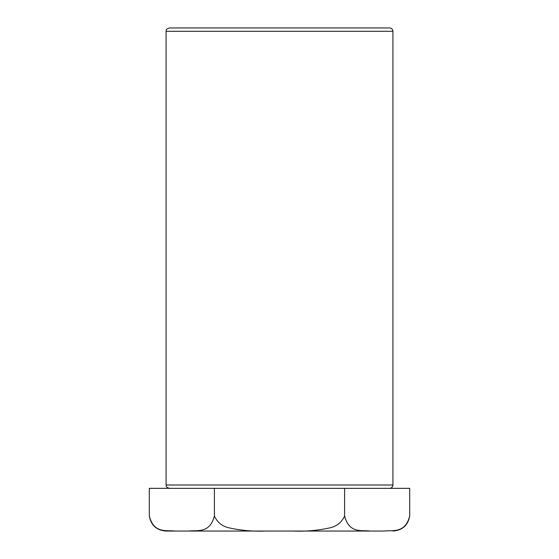 <?xml version="1.0" encoding="UTF-8"?>
<svg xmlns="http://www.w3.org/2000/svg" width="559" height="559" viewBox="0 0 559 559"><rect width="100%" height="100%" fill="white"/><g stroke="black" fill="none" stroke-linecap="round" stroke-linejoin="round"><path stroke-width="0.84" d="M223.453 531.05L370.268 531.05C361.722 529.96 349.158 533.796 344.603 515.943C341.682 522.581 336.448 526.627 328.902 528.073C317.233 530.547 305.354 531.539 293.272 531.05L384.047 531.05C392.586 529.96 405.156 533.796 409.705 515.943L409.705 488.349L149.295 488.349L149.295 515.943C150.958 525.229 156.492 530.267 165.897 531.05L174.953 531.05C166.414 529.96 153.844 533.796 149.295 515.943M293.272 531.05L265.728 531.05C253.646 531.539 241.767 530.547 230.098 528.073C222.552 526.627 217.318 522.581 214.397 515.943C209.842 533.796 197.278 529.96 188.732 531.05L165.897 531.05M214.397 515.943L214.397 488.349M344.603 515.943L344.603 488.349M188.732 531.05L265.728 531.05M392.928 31.283C392.732 29.257 391.621 28.146 389.595 27.95L169.405 27.95C164.765 29.634 166.694 30.403 166.072 31.283L392.928 31.283L392.928 485.009C392.732 487.036 391.621 488.147 389.595 488.349M392.928 485.009L166.072 485.009C166.701 485.939 164.8 486.7 169.405 488.349M409.705 515.943C408.042 525.236 402.508 530.267 393.103 531.05M166.072 31.283L166.072 485.009"/></g></svg>
